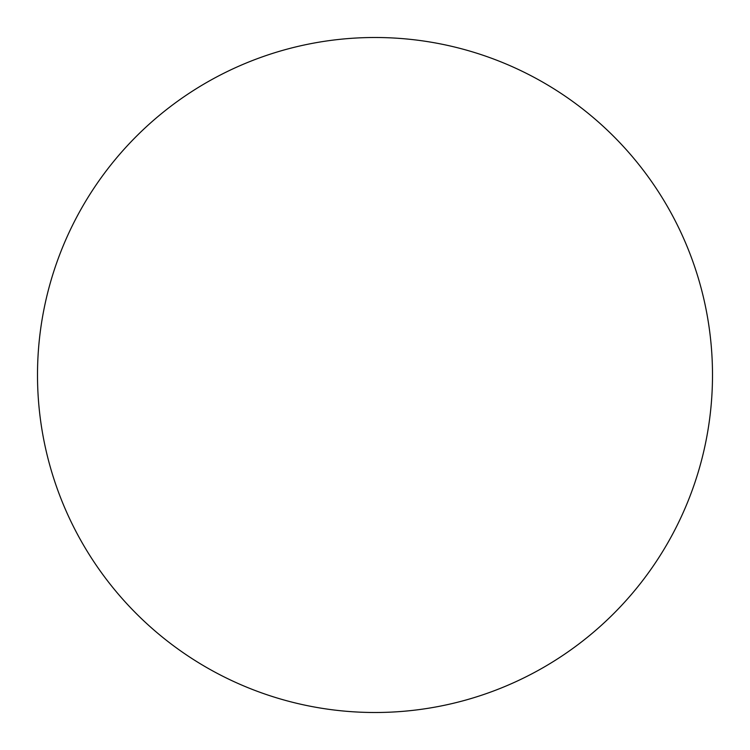 <?xml version="1.0" encoding="UTF-8"?>
<svg xmlns="http://www.w3.org/2000/svg" width="750" height="750" viewBox="0 0 750 750"><rect width="100%" height="100%" fill="white"/><g stroke="black" fill="none" stroke-linecap="round" stroke-linejoin="round"><path stroke-width="1.12" d="M37.5 375A337.5 337.5 0 0 0 375 712.5A337.5 337.5 0 0 0 712.5 375A337.5 337.5 0 0 0 375 37.5A337.5 337.5 0 0 0 37.5 375"/></g></svg>
